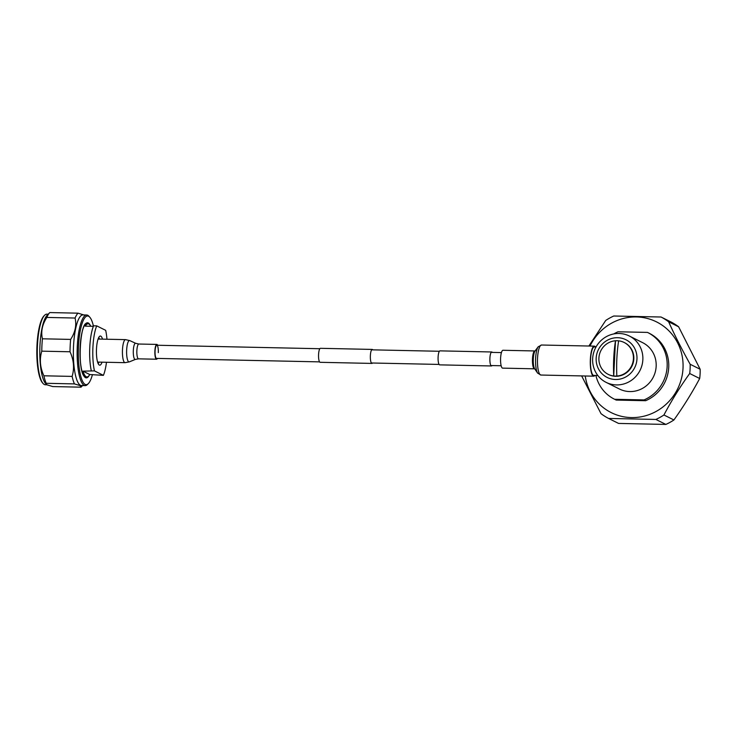 <?xml version="1.0" encoding="UTF-8"?>
<svg xmlns="http://www.w3.org/2000/svg" width="737" height="737" viewBox="0 0 737 737"><rect width="100%" height="100%" fill="white"/><g stroke="black" fill="none" stroke-linecap="round" stroke-linejoin="round"><path stroke-width="1.11" d="M372.811 349.845A6.992 1.741 91.2 0 0 372.434 349.476A6.992 1.741 91.2 0 0 372.231 349.421A6.992 1.741 91.2 0 0 370.361 355.971A6.992 1.741 91.2 0 0 371.734 363.359A6.992 1.741 91.2 0 0 371.936 363.415A6.992 1.741 91.2 0 0 372.535 363.009M372.231 349.421L320.438 348.315A6.992 1.741 91.2 0 0 318.559 354.865A6.992 1.741 91.2 0 0 319.941 362.254A6.992 1.741 91.2 0 0 320.144 362.309L371.936 363.415M492.344 352.397A6.992 1.741 91.2 0 0 491.975 352.028A6.992 1.741 91.2 0 0 491.772 351.973A6.992 1.741 91.2 0 0 489.893 358.523A6.992 1.741 91.2 0 0 491.266 365.911A6.992 1.741 91.2 0 0 491.468 365.967A6.992 1.741 91.2 0 0 492.067 365.561M491.772 351.973L439.971 350.867A6.992 1.741 91.2 0 0 438.091 357.417A6.992 1.741 91.2 0 0 439.473 364.806A6.992 1.741 91.2 0 0 439.676 364.861L491.468 365.967M43.114 383.535L42.543 382.89A34.667 8.623 -88.8 0 1 36.85 349.264A34.667 8.623 -88.8 0 1 43.971 315.897L44.57 315.289A35.312 8.789 91.2 0 0 37.32 349.274A35.312 8.789 91.2 0 0 43.114 383.535A35.312 8.789 91.2 0 0 44.321 384.502A35.312 8.789 91.2 0 0 45.344 384.76L46.975 384.797M48.218 314.183L46.855 314.146A35.312 8.789 91.2 0 0 44.57 315.289M93.442 326.15A34.344 8.54 91.2 0 0 89.785 317.196A34.344 8.54 91.2 0 0 88.615 316.247A34.344 8.54 91.2 0 0 78.49 346.132A34.344 8.54 91.2 0 0 85.16 384.41A34.344 8.54 91.2 0 0 88.366 383.562A34.344 8.54 91.2 0 0 92.447 374.589M88.366 383.562L87.473 384.474A35.312 8.789 -88.8 0 1 85.188 385.617A35.312 8.789 -88.8 0 1 84.165 385.35A35.312 8.789 -88.8 0 1 77.219 348.057A35.312 8.789 -88.8 0 1 86.699 315.003A35.312 8.789 -88.8 0 1 87.721 315.261A35.312 8.789 -88.8 0 1 88.928 316.237L89.785 317.196M85.188 385.617L81.429 385.534A35.312 8.789 -88.8 0 1 80.407 385.267A35.312 8.789 -88.8 0 1 73.451 347.975A35.312 8.789 -88.8 0 1 82.931 314.92L86.699 315.003M82.572 385.562L81.162 387.008A38.066 9.47 -88.8 0 1 80.996 387.174L52.76 386.566L47.131 384.88L45.63 383.581A35.312 8.789 -88.8 0 1 39.826 349.32A35.312 8.789 -88.8 0 1 47.085 315.344L49.628 312.737A38.066 9.47 -88.8 0 1 49.794 312.571L78.03 313.17L83.815 314.939M46.238 384.263L46.21 383.295A38.066 9.47 -88.8 0 1 43.888 375.796C40.074 367.533 39.374 359.315 41.779 351.162A38.066 9.47 -88.8 0 1 42.405 338.799C40.775 331.622 42.258 324.501 46.846 317.435L75.082 318.034A38.066 9.47 -88.8 0 1 78.03 313.17M75.082 318.034C76.712 325.22 75.229 332.341 70.641 339.407L42.405 338.799M41.779 351.162L70.015 351.77A38.066 9.47 -88.8 0 1 70.641 339.407M70.015 351.77C73.829 360.034 74.529 368.242 72.125 376.404L43.888 375.796M46.21 383.295L74.446 383.903A38.066 9.47 -88.8 0 1 72.125 376.404M74.446 383.903L80.075 385.589L80.996 387.174M46.846 317.435A38.066 9.47 -88.8 0 1 49.628 312.737M90.789 326.261A26.569 6.605 91.2 0 0 88.845 323.976A26.569 6.605 91.2 0 0 88.081 323.783A26.569 6.605 91.2 0 0 85.271 326.15L93.369 326.316M94.437 370.877L82.986 371.153A26.569 6.605 91.2 0 0 86.174 376.708A26.569 6.605 91.2 0 0 86.948 376.902A26.569 6.605 91.2 0 0 89.757 374.534L103.401 375.354L94.437 370.877A29.158 7.25 -88.8 0 1 96.722 325.865L105.686 330.342A29.158 7.25 -88.8 0 1 106.966 339.232M98.776 337.435A14.583 3.63 -88.8 0 1 99.394 339.075M98.905 362.107A14.583 3.63 -88.8 0 1 98.214 363.719M102.038 362.171A14.583 3.63 -88.8 0 1 99.753 365.183A14.583 3.63 -88.8 0 1 99.329 365.073A14.583 3.63 -88.8 0 1 96.464 349.679A14.583 3.63 -88.8 0 1 100.37 336.035A14.583 3.63 -88.8 0 1 100.794 336.146A14.583 3.63 -88.8 0 1 102.526 339.14M106.478 362.272A29.158 7.25 -88.8 0 1 103.401 375.354M91.305 370.812A29.158 7.25 -88.8 0 1 93.581 325.8L96.722 325.865M82.986 371.153L89.757 374.534M158.298 352.627A6.587 1.64 91.2 0 0 156.834 345.238A6.587 1.64 91.2 0 0 155.083 351.015A6.587 1.64 91.2 0 0 156.548 358.403L319.563 361.876M157.672 345.257A7.407 1.843 91.2 0 0 156.852 344.409A7.407 1.843 91.2 0 0 154.881 350.913A7.407 1.843 91.2 0 0 156.53 359.223A7.407 1.843 91.2 0 0 157.396 358.422M588.881 346.022L605.713 320.466A57.099 54.925 116.5 0 1 613.764 316.007L661.052 317.011L671.038 321.995A57.099 54.925 116.5 0 1 678.62 326.786L700.15 369.255A57.099 54.925 116.5 0 1 699.68 378.505C692.071 392.738 683.475 406.557 673.913 419.97A57.099 54.925 116.5 0 1 665.87 424.429L618.573 423.425L608.587 418.441A57.099 54.925 116.5 0 1 601.005 413.65L581.65 375.916M616.841 376.054A17.817 17.144 116.5 0 1 615.275 376.091A17.817 17.144 116.5 0 1 613.709 375.981A17.817 17.144 116.5 0 1 608.209 374.35A17.817 17.144 116.5 0 1 599.301 355.087A17.817 17.144 116.5 0 1 615.487 340.77C613.764 351.881 613.166 363.627 613.709 375.981L615.487 340.77A17.817 17.144 116.5 0 1 617.062 340.724A17.817 17.144 116.5 0 1 618.629 340.835A17.817 17.144 116.5 0 1 624.128 342.465A17.817 17.144 116.5 0 1 633.028 361.729A17.817 17.144 116.5 0 1 616.841 376.054C616.298 363.792 616.897 352.056 618.629 340.835M624.128 342.465L624.525 342.668A17.817 17.144 116.5 0 1 633.24 362.715A17.817 17.144 116.5 0 1 615.671 376.285A17.817 17.144 116.5 0 1 608.605 374.553L608.209 374.35M597.818 375.492L593.736 375.409A14.252 3.547 -88.8 0 1 593.322 375.299A14.252 3.547 -88.8 0 1 590.512 360.246A14.252 3.547 -88.8 0 1 594.344 346.906L596.04 346.943M615.506 379.5A21.06 20.258 -63.5 0 0 636.961 359.039A21.06 20.258 -63.5 0 0 617.624 337.712A21.06 20.258 -63.5 0 0 596.169 358.173A21.06 20.258 -63.5 0 0 615.506 379.5M616.445 384.917A25.924 24.929 116.5 0 1 606.173 382.392A25.924 24.929 116.5 0 1 593.497 353.226A25.924 24.929 116.5 0 1 619.052 333.483A25.924 24.929 116.5 0 1 629.334 336.008A25.924 24.929 116.5 0 1 642.001 365.174A25.924 24.929 116.5 0 1 616.445 384.917M606.173 382.392L619.476 389.035A25.924 24.929 -63.5 0 0 629.757 391.568A25.924 24.929 -63.5 0 0 655.313 371.826A25.924 24.929 -63.5 0 0 642.646 342.659L629.334 336.008M595.901 375.455A37.255 35.837 -63.5 0 0 614.409 399.178A37.255 35.837 -63.5 0 0 614.64 399.288L644.064 399.915A37.255 35.837 -63.5 0 0 667.132 366.75A37.255 35.837 -63.5 0 0 647.712 332.516A37.255 35.837 -63.5 0 0 647.491 332.405L618.057 331.779A37.255 35.837 -63.5 0 0 613.783 333.935M614.64 399.288L616.224 400.08L645.649 400.707L644.064 399.915M645.649 400.707A37.255 35.837 -63.5 0 0 668.717 367.533A37.255 35.837 -63.5 0 0 649.297 333.308L647.712 332.516M614.409 399.178L615.994 399.97A37.255 35.837 -63.5 0 0 616.224 400.08M589.996 346.049A50.706 48.771 116.5 0 1 636.464 316.956A50.706 48.771 116.5 0 1 683.015 368.316A50.706 48.771 116.5 0 1 631.36 417.584A50.706 48.771 116.5 0 1 585.252 375.99M661.052 317.011A57.099 54.925 116.5 0 1 668.634 321.802C674.742 335.363 681.918 349.522 690.164 364.271A57.099 54.925 116.5 0 1 689.694 373.512C680.122 386.75 671.536 400.578 663.926 414.986A57.099 54.925 116.5 0 1 655.884 419.445L608.587 418.441M663.926 414.986L673.913 419.97M665.87 424.429L655.884 419.445M699.68 378.505L689.694 373.512M690.164 364.271L700.15 369.255M678.62 326.786L668.634 321.802M594.906 375.437A15.016 3.74 -88.8 0 1 593.718 376.174A15.016 3.74 -88.8 0 1 590.512 367.413A15.016 3.74 -88.8 0 1 594.363 346.141A15.016 3.74 -88.8 0 1 595.514 346.924M500.699 362.926A8.927 2.22 -88.8 0 1 502.984 350.278L534.859 350.959A8.927 2.22 -88.8 0 0 532.575 363.608A8.927 2.22 -88.8 0 0 534.482 368.813L502.606 368.132A8.927 2.22 -88.8 0 1 500.699 362.926M86.726 376.902A26.891 6.688 -88.8 0 1 85.685 377.197L85.16 377.058C76.841 373.088 80.011 321.387 86.828 323.432A26.891 6.688 -88.8 0 1 87.611 323.626A26.891 6.688 -88.8 0 1 87.86 323.773M89.26 375.326A27.536 6.854 -88.8 0 1 85.501 377.657A27.536 6.854 -88.8 0 1 80.149 346.961A27.536 6.854 -88.8 0 1 88.274 322.999A27.536 6.854 -88.8 0 1 90.319 325.459M98.085 339.048L125.539 339.628L129.786 340.605A10.696 2.662 91.2 0 0 126.663 349.928A10.696 2.662 91.2 0 0 129.334 361.876L135.35 359.416A8.107 2.018 91.2 0 1 133.333 350.37A8.107 2.018 91.2 0 1 135.7 343.313L138.842 344.032A7.407 1.843 91.2 0 0 136.87 350.526A7.407 1.843 91.2 0 0 138.519 358.836L156.53 359.223M125.539 339.628A11.525 2.865 91.2 0 0 122.48 349.743A11.525 2.865 91.2 0 0 125.05 362.668L129.334 361.876M593.718 376.174L540.903 375.041A15.016 3.74 -88.8 0 1 537.697 366.28A15.016 3.74 -88.8 0 1 541.538 345.017L538.167 346.823A13.911 3.464 -88.8 0 0 535.762 365.773A13.911 3.464 -88.8 0 0 537.605 373.088L534.657 368.767A9.406 2.34 -88.8 0 1 533.404 363.829A9.406 2.34 -88.8 0 1 535.034 351.015L538.167 346.823M501.436 352.59L491.174 352.378M439.372 351.273L371.641 349.826M319.84 348.721L156.834 345.238M501.151 365.755L490.888 365.543M439.095 364.428L371.356 362.991M88.081 323.783L85.971 323.736M86.948 376.902L84.838 376.856M97.597 362.079L125.05 362.668M135.7 343.313L129.786 340.605M135.35 359.416L138.519 358.836M138.842 344.032L156.852 344.409M594.363 346.141L541.538 345.017M540.903 375.041L537.605 373.088"/></g></svg>
